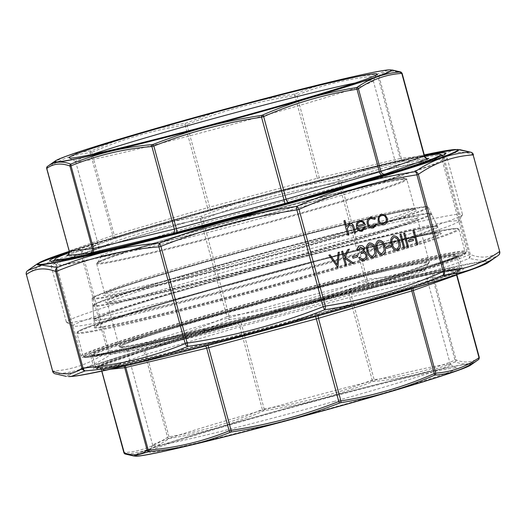 <?xml version="1.0" encoding="UTF-8"?>
<svg xmlns="http://www.w3.org/2000/svg" width="526" height="526" viewBox="0 0 526 526"><rect width="100%" height="100%" fill="white"/><g stroke="black" fill="none" stroke-linecap="round" stroke-linejoin="round"><path stroke-width="0.39" stroke-dasharray="2.63 1.97" d="M454.267 220.867A199.873 6.858 164.8 0 1 458.685 221.367A199.873 6.858 164.8 0 1 267.655 280.134A199.873 6.858 164.8 0 1 73.147 326.113A199.873 6.858 164.8 0 1 240.882 273.244A199.873 6.858 164.8 0 1 454.267 220.867M457.922 214.266A205.252 7.042 164.8 0 1 462.518 214.516A205.252 7.042 164.8 0 1 462.466 214.779A205.252 7.042 164.8 0 1 266.294 275.124A205.252 7.042 164.8 0 1 66.559 322.346A205.252 7.042 164.8 0 1 66.375 322.142A205.252 7.042 164.8 0 1 242.184 267.123A205.252 7.042 164.8 0 1 457.922 214.266M442.662 158.083A205.252 7.042 164.8 0 1 447.074 158.129A205.252 7.042 164.8 0 1 447.251 158.333A205.252 7.042 164.8 0 1 251.027 218.941A205.252 7.042 164.8 0 1 51.114 265.959A205.252 7.042 164.8 0 1 51.167 265.696A205.252 7.042 164.8 0 1 230.296 210.005A205.252 7.042 164.8 0 1 442.662 158.083M69.162 252.75A199.873 6.858 164.8 0 1 245.497 200.472A199.873 6.858 164.8 0 1 424.62 156.137M354.925 83.036A154.203 5.293 164.8 0 1 369.798 80.458A154.203 5.293 164.8 0 1 373.25 80.649A154.203 5.293 164.8 0 1 373.21 80.846A154.203 5.293 164.8 0 1 225.825 126.181A154.203 5.293 164.8 0 1 75.764 161.66A154.203 5.293 164.8 0 1 75.626 161.508A154.203 5.293 164.8 0 1 92.642 154.296M395.532 175.171A154.203 5.293 164.8 0 1 398.846 175.204A154.203 5.293 164.8 0 1 398.984 175.355A154.203 5.293 164.8 0 1 251.56 220.894A154.203 5.293 164.8 0 1 101.36 256.221A154.203 5.293 164.8 0 1 101.4 256.024A154.203 5.293 164.8 0 1 235.983 214.181A154.203 5.293 164.8 0 1 395.532 175.171M402.009 178.939A159.582 5.477 164.8 0 1 405.441 178.978A159.582 5.477 164.8 0 1 253.019 226.259A159.582 5.477 164.8 0 1 97.626 262.605A159.582 5.477 164.8 0 1 236.897 219.309A159.582 5.477 164.8 0 1 402.009 178.939M392.179 69.997L388.004 70.03L376.629 74.442C348.495 76.789 321.452 83.239 295.487 93.799L294.494 94.055C257.372 99.598 221.367 109.237 186.46 122.979L185.402 123.275C153.053 128.324 121.835 137.47 91.748 150.712L91.024 150.936C75.376 152.001 60.871 157.162 47.518 166.407L47.412 166.472M294.494 94.055L294.869 95.673L296.855 95.167C322.701 84.64 349.658 78.203 377.727 75.876L378.819 75.645C385.433 70.747 393.165 69.945 402.009 73.246L401.792 73.384M185.402 123.275A1.815 0.907 -99 0 0 185.093 125.089L187.203 124.498C221.979 110.795 257.871 101.183 294.869 95.673L317.316 178.294L209.65 207.119L186.46 122.979M91.024 150.936A1.815 1.65 -94.1 0 0 90.314 152.882L91.754 152.435C121.749 139.219 152.862 130.106 185.093 125.089L207.54 207.711L114.201 235.05L91.754 152.435A1.815 0.888 -113.6 0 1 91.748 150.712M46.742 168.438L46.959 168.3C60.293 159.062 74.751 153.921 90.314 152.882L112.761 235.503L69.406 250.922L46.959 168.3A1.815 1.637 -124.4 0 1 47.518 166.407M376.629 74.442A1.815 1.203 85.1 0 1 377.727 75.876L400.174 158.49L319.302 177.788L296.855 95.167A1.815 1.216 68 0 0 295.487 93.799M400.917 72.016A1.815 1.756 110 0 1 402.009 73.246L424.449 155.867L401.266 158.26L378.819 75.645A1.815 1.775 54 0 0 377.181 74.324M240.231 322.8A188.578 6.47 164.8 0 1 350.217 293.357L240.231 322.8L142.875 351.296A188.578 6.47 164.8 0 1 238.225 323.365M352.104 292.877A188.578 6.47 164.8 0 1 434.713 273.165L350.217 293.357M435.752 272.948A188.578 6.47 164.8 0 1 460.171 269.818A188.578 6.47 164.8 0 1 459.435 270.495L434.713 273.165M459.231 270.627A188.578 6.47 164.8 0 1 414.942 286.374L459.435 270.495M413.574 286.801A188.578 6.47 164.8 0 1 318.23 314.732L414.942 286.374M316.218 315.298A188.578 6.47 164.8 0 1 206.238 344.74L318.23 314.732M204.351 345.22A188.578 6.47 164.8 0 1 121.743 364.932L206.238 344.74M120.704 365.149A188.578 6.47 164.8 0 1 96.383 368.66A188.578 6.47 164.8 0 1 97.021 367.602L121.743 364.932M97.218 367.47A188.578 6.47 164.8 0 1 141.507 351.723L97.021 367.602M142.875 351.296L141.507 351.723M335.969 406.703A159.582 5.477 -15.2 0 0 456.831 368.121A159.582 5.477 -15.2 0 0 301.536 404.836A159.582 5.477 -15.2 0 0 149.016 451.755A159.582 5.477 -15.2 0 0 335.969 406.703M307.421 301.628A159.582 5.477 -15.2 0 0 428.374 263.401A159.582 5.477 -15.2 0 0 272.981 299.754A159.582 5.477 -15.2 0 0 120.559 347.035A159.582 5.477 -15.2 0 0 307.421 301.628M307.717 306.921A154.203 5.293 -15.2 0 0 424.6 269.989A154.203 5.293 -15.2 0 0 424.64 269.792A154.203 5.293 -15.2 0 0 274.44 305.113A154.203 5.293 -15.2 0 0 127.016 350.651A154.203 5.293 -15.2 0 0 127.154 350.803A154.203 5.293 -15.2 0 0 307.717 306.921M333.451 401.634A154.203 5.293 -15.2 0 0 450.374 364.505A154.203 5.293 -15.2 0 0 450.236 364.354A154.203 5.293 -15.2 0 0 300.175 399.826A154.203 5.293 -15.2 0 0 152.79 445.167A154.203 5.293 -15.2 0 0 152.75 445.364A154.203 5.293 -15.2 0 0 333.451 401.634M133.814 456.016L125.661 454.023C141.244 452.971 155.742 447.817 169.168 438.553L169.891 438.329C202.201 433.286 233.419 424.14 263.546 410.891L264.604 410.596C301.727 405.053 337.738 395.407 372.638 381.672L373.631 381.422C401.818 379.055 428.861 372.599 454.773 362.059L455.325 361.941C464.228 365.228 471.98 364.426 478.588 359.541M479.041 357.713L479.258 357.575C472.644 362.473 464.912 363.269 456.068 359.968L454.977 360.198C429.131 370.731 402.18 377.162 374.104 379.496L372.119 380.002C337.344 393.711 301.457 403.317 264.453 408.827L262.342 409.419A1.815 0.888 -113.6 0 0 263.546 410.891M125.661 454.023A1.815 1.65 85.9 0 1 124.208 452.63L123.991 452.768M237.167 323.668A3.629 1.808 73.7 0 1 239.895 326.797L262.342 409.419C232.341 422.628 201.228 431.747 169.004 436.758L167.564 437.211C154.223 446.449 139.771 451.591 124.208 452.63L101.761 370.008L145.117 354.59L242.006 326.205L351.657 296.874L433.628 277.353A3.629 3.55 -95.9 0 1 436.093 272.895M455.325 361.941A1.815 1.756 -70 0 0 456.068 359.968L433.628 277.353L456.811 274.953L479.258 357.575A1.815 1.775 -126 0 1 478.607 359.521L478.246 359.777M433.904 273.349A3.629 2.439 76.6 0 0 432.53 277.583L454.977 360.198A1.815 1.216 -112 0 1 454.773 362.059M353.038 292.647A3.629 2.439 76.6 0 0 351.657 296.874L374.104 379.496A1.815 1.203 -94.9 0 1 373.631 381.422M349.067 293.659A3.629 0.388 75 0 0 349.678 297.387L372.638 381.672M125.556 454.089A1.815 1.756 -70 0 1 125.083 453.991M241.401 322.484A3.629 0.388 75 0 0 242.006 326.205L264.604 410.596M169.168 438.553A1.815 1.637 55.6 0 1 167.564 437.211L145.117 354.59A3.629 3.314 70.4 0 0 140.955 351.907M143.835 351.006A3.629 1.808 73.7 0 1 146.557 354.143L169.004 436.758A1.815 0.907 -99 0 0 169.891 438.329M69.228 252.25A205.252 7.042 164.8 0 1 245.708 200.228A205.252 7.042 164.8 0 1 424.489 155.716M437.593 159.496A199.873 6.858 164.8 0 1 442.064 159.74A199.873 6.858 164.8 0 1 442.011 160.003A199.873 6.858 164.8 0 1 250.981 218.763A199.873 6.858 164.8 0 1 56.473 264.749A199.873 6.858 164.8 0 1 56.295 264.552A199.873 6.858 164.8 0 1 227.502 210.965A199.873 6.858 164.8 0 1 437.593 159.496M459.698 149.634L454.471 149.673L440.762 155.15C405.105 158.083 370.869 166.255 338.054 179.655C290.996 186.645 245.418 198.841 201.32 216.265C160.292 222.636 120.776 234.208 82.779 250.987C62.91 252.316 44.552 258.838 27.72 270.568A3.629 3.274 55.5 0 0 26.596 274.362C43.428 262.638 61.687 256.149 81.359 254.886A3.629 3.307 86 0 1 82.779 250.987A3.629 1.782 66.3 0 0 82.799 254.433C120.678 237.693 159.976 226.18 200.702 219.894A3.629 1.808 81.1 0 1 201.32 216.265A3.629 0.401 68.6 0 1 202.812 219.303C246.727 201.938 292.061 189.801 338.816 182.897A3.629 0.375 81.5 0 0 338.054 179.655A3.629 2.433 -112.1 0 1 340.795 182.39C373.427 169.037 407.479 160.91 442.951 158.017L469.238 254.775A3.629 2.433 -112.1 0 1 468.837 258.49L484.374 260.916L497.727 255.84M66.296 376.379L55.795 373.907C75.527 372.618 93.878 366.089 110.861 354.327C151.81 347.969 191.326 336.397 229.395 319.604C276.472 312.608 322.05 300.405 366.135 282.995C401.89 280.029 436.126 271.857 468.837 258.49A3.629 3.518 -69.8 0 0 470.336 254.545L444.043 157.787C452.386 151.547 462.15 150.535 473.328 154.756L499.621 251.513C491.277 257.753 481.514 258.766 470.336 254.545L469.238 254.775C436.606 268.128 402.561 276.249 367.089 279.148A3.629 2.406 -94.8 0 1 366.135 282.995A3.629 0.401 -111.4 0 0 365.103 279.654C321.189 297.019 275.854 309.156 229.106 316.06A3.629 0.375 -98.5 0 1 229.395 319.604A3.629 1.782 -113.7 0 1 226.989 316.652C189.11 333.399 149.811 344.911 109.086 351.19A3.629 1.808 -98.9 0 0 110.861 354.327A3.629 3.274 55.5 0 1 107.646 351.644C90.814 363.361 72.562 369.857 52.883 371.119L26.3 274.493M440.762 155.15A3.629 2.406 -94.8 0 1 442.951 158.017L444.043 157.787A3.629 3.544 -126.2 0 0 440.762 155.15M54.836 373.703A3.629 3.518 -69.8 0 0 55.795 373.907A3.629 3.307 86 0 1 52.883 371.119L52.587 371.251M347.758 235.201L343.919 220.815M343.859 220.828L345.003 220.499M346.588 226.575L349.442 223.465M349.376 223.478L349.718 223.399M354.432 233.248L352.427 226.127M352.361 226.141L349.527 224.793M416.691 244.583L412.943 230.559M412.884 230.572L414.028 230.237M408.748 241.861L408.426 240.415M408.36 240.428L413.074 239.054M407.387 247.305L403.639 233.281M403.58 233.294L404.724 232.965M403.659 248.397L399.918 234.372M399.859 234.386L401.003 234.057M397.413 250.613C394.112 250.573 392.1 248.515 391.37 244.439L391.436 244.426M391.37 244.439C389.93 240.566 390.614 237.713 393.415 235.885L393.474 235.872M396.92 249.199L399.004 246.004L398.504 242.348C397.939 239.172 396.387 237.496 393.836 237.311M386.419 248.404L386.097 246.957M386.031 246.97L390.746 245.589M382.527 254.978C379.226 254.932 377.214 252.875 376.485 248.805L376.55 248.791M376.485 248.805C375.045 244.925 375.728 242.078 378.523 240.244L378.588 240.231M382.034 253.558L384.118 250.363L383.618 246.707C383.053 243.531 381.501 241.855 378.95 241.671M337.758 267.701L328.901 255.176M328.835 255.189L330.058 254.84M337.028 264.709L338.126 252.473M338.06 252.487L339.29 252.132M384.026 224.773C381.153 225.325 379.154 224.01 378.01 220.841L378.299 216.844M378.233 216.857L381.205 214.161M381.146 214.174L381.593 214.062M383.382 223.589L383.678 223.517C385.749 222.689 386.551 221.012 386.077 218.487C385.21 216.074 383.678 215.055 381.482 215.43M373.447 227.87C370.495 228.54 368.404 227.278 367.174 224.076C366.583 220.591 367.74 218.316 370.659 217.245L370.718 217.231M370.659 217.245L371.139 217.126M374.624 219.381L370.922 218.527M372.77 226.693L373.184 226.594M373.125 226.607L375.906 223.859M361.704 229.954L364.433 226.831M362.177 231.17C359.35 231.71 357.391 230.381 356.299 227.199L356.365 227.186M356.299 227.199L356.457 223.471M356.391 223.484L359.389 220.552M359.33 220.565L359.791 220.453M357.226 225.832L363.933 223.866C362.92 222.057 361.52 221.367 359.725 221.808M345.358 265.479L341.611 251.454M341.552 251.467L342.702 251.132M344.083 256.484L347.739 249.659M347.679 249.672L349.29 249.206M352.052 263.513L344.602 258.397M352.926 258.22L352.598 256.767M352.538 256.78L357.253 255.406M357.318 250.337C357.161 247.976 358.035 246.424 359.942 245.695L360.001 245.681M359.942 245.695L360.31 245.603M363.913 260.429C361.605 260.949 359.889 259.969 358.752 257.484L358.817 257.47M358.752 257.484L359.902 257.148M363.256 259.062L363.604 258.976M363.538 258.989C365.3 258.45 366.057 257.161 365.813 255.123L365.879 255.11M365.813 255.123C364.788 253.124 363.282 252.5 361.283 253.249L360.961 251.796M360.895 251.809C362.552 251.448 363.374 250.383 363.374 248.607L363.44 248.594M363.374 248.607L360.645 247.056M373.223 257.701C369.923 257.661 367.911 255.603 367.181 251.527L367.247 251.513M367.181 251.527C365.741 247.654 366.425 244.8 369.219 242.973L369.285 242.959M372.73 256.287L374.808 253.091L374.315 249.429C373.749 246.26 372.198 244.583 369.647 244.399M413.344 209.69A162.521 5.576 -15.2 0 0 154.434 276.913A162.521 5.576 -15.2 0 0 212.655 270.89A162.521 5.576 -15.2 0 0 413.344 209.69M423.7 206.797A173.508 5.957 164.8 0 1 209.447 272.133A173.508 5.957 164.8 0 1 147.293 278.563A173.508 5.957 164.8 0 1 423.7 206.797M424.528 207.185A174.224 5.977 -15.2 0 0 241.907 251.908A174.224 5.977 -15.2 0 0 92.168 298.722A174.224 5.977 -15.2 0 0 261.869 258.845A174.224 5.977 -15.2 0 0 428.414 207.362A174.224 5.977 -15.2 0 0 424.528 207.185M98.046 319.782A177.854 6.102 164.8 0 1 94.062 319.532A177.854 6.102 164.8 0 1 246.918 271.745A177.854 6.102 164.8 0 1 433.345 226.088A177.854 6.102 164.8 0 1 437.316 226.272A177.854 6.102 164.8 0 1 285.506 273.842A177.854 6.102 164.8 0 1 98.046 319.782M434.18 226.476A178.57 6.128 -15.2 0 0 149.713 300.339A178.57 6.128 -15.2 0 0 213.674 293.725A178.57 6.128 -15.2 0 0 434.18 226.476M67.354 255.169L113.379 238.922L210.946 210.4L322.583 180.563L405.645 160.805L427.73 158.523M402.383 178.833A159.983 5.49 164.8 0 1 204.831 239.08A159.983 5.49 164.8 0 1 147.523 245.004A159.983 5.49 164.8 0 1 402.383 178.833M403.258 179.34A160.706 5.516 -15.2 0 0 234.34 220.729A160.706 5.516 -15.2 0 0 96.685 263.809A160.706 5.516 -15.2 0 0 253.216 226.995A160.706 5.516 -15.2 0 0 406.854 179.537A160.706 5.516 -15.2 0 0 403.258 179.34M411.161 208.414A160.706 5.516 164.8 0 1 414.751 208.612A160.706 5.516 164.8 0 1 261.113 256.07A160.706 5.516 164.8 0 1 104.582 292.883A160.706 5.516 164.8 0 1 242.236 249.797A160.706 5.516 164.8 0 1 411.161 208.414M55.145 161.035A174.625 5.99 164.8 0 1 212.044 112.794A174.625 5.99 164.8 0 1 387.669 70.004A174.625 5.99 164.8 0 1 390.68 69.873M424.535 155.867L424.449 155.867A3.629 3.55 -95.9 0 0 428.249 158.523L405.066 160.917A3.629 3.55 -95.9 0 1 401.266 158.26L400.174 158.49A3.629 2.439 -103.4 0 0 403.343 161.298A3.629 2.439 -103.4 0 0 403.455 161.265M210.946 210.4A3.629 0.388 -105 0 1 210.933 210.407A3.629 0.388 -105 0 1 209.65 207.119L207.54 207.711A3.629 1.808 73.7 0 1 206.784 211.564A3.629 1.808 73.7 0 1 206.718 211.583M322.583 180.563A3.629 2.439 -103.4 0 1 322.477 180.589A3.629 2.439 -103.4 0 1 319.302 177.788L317.316 178.294A3.629 0.388 -105 0 0 318.598 181.582A3.629 0.388 -105 0 0 318.611 181.575M69.11 251.053L69.406 250.922A3.629 3.314 70.4 0 1 67.407 255.163L113.452 238.909A3.629 1.808 73.7 0 0 114.201 235.05L112.761 235.503A3.629 3.314 70.4 0 1 110.499 239.823M405.645 160.805A3.629 3.55 -95.9 0 1 405.066 160.917L318.598 181.582L206.784 211.564L113.452 238.909A3.629 1.808 73.7 0 1 113.379 238.922M313.667 301.7A188.854 6.483 164.8 0 1 92.366 355.254A188.854 6.483 164.8 0 1 272.909 299.485A188.854 6.483 164.8 0 1 456.857 256.221A188.854 6.483 164.8 0 1 313.667 301.7M317.093 314.311A188.854 6.483 -15.2 0 0 460.283 268.832A188.854 6.483 -15.2 0 0 276.334 312.096A188.854 6.483 -15.2 0 0 95.791 367.865A188.854 6.483 -15.2 0 0 317.093 314.311M456.811 274.953A3.629 3.55 -95.9 0 1 459.283 270.495M456.515 274.743A3.629 3.314 70.4 0 1 458.856 270.772M413.285 288.314A3.629 3.314 70.4 0 1 415.501 286.19M411.582 288.827A3.629 1.808 73.7 0 1 412.548 287.104A3.629 1.808 73.7 0 1 412.621 287.091M318.302 315.758A3.629 1.808 73.7 0 1 319.216 314.449A3.629 1.808 73.7 0 1 319.282 314.43M315.587 316.514A3.629 0.388 75 0 0 315.067 315.607A3.629 0.388 75 0 0 315.054 315.613M97.172 367.602A3.629 3.55 -95.9 0 1 101.551 370.146L101.761 370.008A3.629 3.314 70.4 0 0 97.599 367.326M207.948 345.398A3.629 0.388 75 0 0 207.402 344.431A3.629 0.388 75 0 0 207.389 344.438M205.442 346.049A3.629 2.439 76.6 0 0 203.523 345.418A3.629 2.439 76.6 0 0 203.417 345.45M125.056 365.892A3.629 2.439 76.6 0 0 122.657 364.715A3.629 2.439 76.6 0 0 122.545 364.748M120.355 365.202A3.629 3.55 -95.9 0 1 123.84 366.175M138.272 456.016A174.007 5.97 164.8 0 1 301.405 404.356A174.007 5.97 164.8 0 1 468.252 366.359M110.355 369.239L101.551 370.146L101.807 371.1M228.435 262.98A162.521 5.576 164.8 0 1 411.529 220.69A162.521 5.576 164.8 0 1 146.175 294.836A162.521 5.576 164.8 0 1 228.435 262.98M225.904 263.243A174.79 5.996 -15.2 0 0 137.437 297.506A174.79 5.996 -15.2 0 0 422.812 217.764A174.79 5.996 -15.2 0 0 225.904 263.243M229.29 264.69A160.706 5.516 -15.2 0 0 107.442 303.39A160.706 5.516 -15.2 0 0 263.973 266.577A160.706 5.516 -15.2 0 0 417.611 219.118A160.706 5.516 -15.2 0 0 229.29 264.69M240.993 307.776A160.706 5.516 164.8 0 1 429.315 262.204A160.706 5.516 164.8 0 1 275.677 309.656A160.706 5.516 164.8 0 1 119.146 346.47A160.706 5.516 164.8 0 1 240.993 307.776M241.335 308.46A159.983 5.49 -15.2 0 0 160.364 339.822A159.983 5.49 -15.2 0 0 421.563 266.833A159.983 5.49 -15.2 0 0 241.335 308.46M460.171 269.818L460.283 268.832L456.877 255.912L452.478 258.266C437.606 264.769 381.166 282.14 313.621 300.984A189.577 6.503 -15.2 0 0 409.583 263.822A189.577 6.503 -15.2 0 0 100.052 350.309A189.577 6.503 -15.2 0 0 313.627 300.984C262.204 315.363 206.113 330.131 164.224 340.322C130.363 348.547 108.014 353.373 97.172 354.8L92.188 354.997L95.791 367.865L96.383 368.66M315.127 300.826A196.842 6.753 164.8 0 1 93.372 352.045A196.842 6.753 164.8 0 1 414.758 262.237A196.842 6.753 164.8 0 1 315.127 300.826C263.657 315.179 215.66 327.889 171.134 338.941C130.468 348.981 103.602 354.899 90.538 356.7L84.423 356.97L83.128 355.885A197.934 6.792 -15.2 0 0 315.067 299.754A197.934 6.792 -15.2 0 0 465.142 252.092A197.934 6.792 -15.2 0 0 272.356 297.433A197.934 6.792 -15.2 0 0 83.128 355.885L76.941 333.116A197.934 6.792 164.8 0 1 227.015 285.454A197.934 6.792 164.8 0 1 458.955 229.323A197.934 6.792 164.8 0 1 308.88 276.985A197.934 6.792 164.8 0 1 76.941 333.116C76 332.886 77.131 331.893 80.333 330.144C89.006 326.12 110.769 318.835 145.63 308.282L226.969 284.737A197.204 6.766 -15.2 0 0 127.16 323.398A197.204 6.766 -15.2 0 0 449.138 233.426A197.204 6.766 -15.2 0 0 226.976 284.737C282.429 269.227 343.07 253.295 387.143 242.664C422.549 234.123 445.016 229.395 454.53 228.481C458.179 228.369 459.652 228.646 458.955 229.323L465.142 252.092C465.812 252.69 464.859 253.703 462.275 255.13C451.111 260.988 390.082 279.911 315.14 300.826M230.566 284.362A179.846 6.174 164.8 0 1 433.174 237.568A179.846 6.174 164.8 0 1 139.535 319.624A179.846 6.174 164.8 0 1 230.566 284.362M230.552 283.77A179.136 6.148 -15.2 0 0 94.726 326.87A179.136 6.148 -15.2 0 0 269.213 285.874A179.136 6.148 -15.2 0 0 440.453 232.939A179.136 6.148 -15.2 0 0 230.552 283.77M225.91 263.835A175.5 6.023 164.8 0 1 431.557 214.029A175.5 6.023 164.8 0 1 298.498 256.326A175.5 6.023 164.8 0 1 92.839 306.06A175.5 6.023 164.8 0 1 225.91 263.835M470.855 364.978A174.625 5.99 -15.2 0 0 301.372 404.231A174.625 5.99 -15.2 0 0 135.32 456.141M72.358 376.379A217.264 7.456 164.8 0 1 235.865 322.977A217.264 7.456 164.8 0 1 483.032 261.816A217.264 7.456 164.8 0 1 484.801 264.322M459.329 268.444A192.121 6.595 -15.2 0 0 153.263 347.91A192.121 6.595 -15.2 0 0 222.084 340.795A192.121 6.595 -15.2 0 0 459.329 268.444M424.272 154.9A217.264 7.456 -15.2 0 0 69.182 251.375L80.859 247.575L224.76 205.528L367.983 168.011L424.265 154.894M454.53 256.215A190.668 6.542 -15.2 0 0 254.117 305.317A190.668 6.542 -15.2 0 0 90.801 356.431A190.668 6.542 -15.2 0 0 95.068 356.661A190.668 6.542 -15.2 0 0 295.487 307.565A190.668 6.542 -15.2 0 0 458.797 256.445A190.668 6.542 -15.2 0 0 454.53 256.215M457.581 267.425A190.668 6.542 164.8 0 1 461.848 267.655A190.668 6.542 164.8 0 1 279.562 323.963A190.668 6.542 164.8 0 1 93.845 367.641A190.668 6.542 164.8 0 1 257.161 316.52A190.668 6.542 164.8 0 1 457.581 267.425M462.453 250.987A199.873 6.858 164.8 0 1 466.924 251.231A199.873 6.858 164.8 0 1 295.724 304.817A199.873 6.858 164.8 0 1 85.626 356.286A199.873 6.858 164.8 0 1 81.155 356.043A199.873 6.858 164.8 0 1 252.355 302.457A199.873 6.858 164.8 0 1 462.453 250.987M87.375 357.305A198.42 6.812 -15.2 0 0 403.481 275.23A198.42 6.812 -15.2 0 0 332.406 282.58A198.42 6.812 -15.2 0 0 87.375 357.305M93.319 355.642A192.121 6.595 164.8 0 1 330.558 283.29A192.121 6.595 164.8 0 1 399.379 276.176A192.121 6.595 164.8 0 1 93.319 355.642M367.089 279.148L340.795 182.39L338.816 182.897L365.103 279.654L367.089 279.148M229.106 316.06L202.812 219.303L200.702 219.894L226.989 316.652L229.106 316.06M109.086 351.19L82.799 254.433L81.359 254.886L107.646 351.644L109.086 351.19M37.721 263.526A218.507 7.495 164.8 0 1 234.05 203.161A218.507 7.495 164.8 0 1 453.807 149.614A218.507 7.495 164.8 0 1 457.567 149.456M488.279 262.487A218.507 7.495 -15.2 0 0 484.144 261.277A218.507 7.495 -15.2 0 0 244.597 320.275A218.507 7.495 -15.2 0 0 68.433 376.557M499.7 251.52L499.621 251.513A3.629 3.544 -126.2 0 1 498.339 255.399M471.164 152.31A3.629 3.518 -69.8 0 1 473.328 154.756M92.168 298.722L94.016 319.769L95.449 318.828C99.513 316.711 109.789 312.99 126.273 307.664C158.431 297.368 201.103 284.921 254.301 270.311C305.244 256.399 349.257 245.057 386.34 236.279C410.675 230.566 426.586 227.304 434.062 226.502L437.474 226.45L428.414 207.362C428.085 206.619 426.553 206.422 423.811 206.771C418.801 207.303 409.642 209.026 396.334 211.952C367.766 218.283 329.756 227.758 282.317 240.362C246.477 249.922 212.596 259.344 180.668 268.635C132.624 282.672 103.852 291.996 94.358 296.598C92.458 297.736 91.728 298.439 92.168 298.722M458.685 221.367L462.466 214.779M73.147 326.113L66.559 322.346M51.114 265.959L66.375 322.142M447.251 158.333L462.518 214.516M53.816 261.074L51.167 265.696M442.445 155.486L447.074 158.129M373.21 80.846L376.984 74.258M75.764 161.66L69.169 157.892M75.626 161.508L101.36 256.221M373.25 80.649L398.984 175.355M101.4 256.024L97.626 262.605M398.846 175.204L405.441 178.978M96.685 263.809L104.582 292.883L104.306 294.244L104.898 293.863C107.061 292.614 112.676 290.444 121.743 287.341C144.42 279.681 178.413 269.49 223.734 256.754C305.665 233.708 397.446 210.952 413.055 209.742L415.685 209.644L414.751 208.612L406.854 179.537C407.558 178.86 406.105 178.616 402.502 178.814C397.268 179.366 387.281 181.299 372.526 184.619C343.215 191.26 305.58 200.761 259.627 213.109C210.071 226.502 168.59 238.403 135.189 248.818C115.253 255.077 103.03 259.384 98.52 261.738L97.172 262.612L96.685 263.809M456.89 274.96C457.324 269.227 459.139 271.508 458.784 270.778L415.231 286.269L315.067 315.607L203.523 345.418L120.934 365.097L97.751 367.49C97.836 368.174 98.408 365.636 101.465 370.14L101.735 371.119M429.315 262.204L417.611 219.118L417.887 217.751L414.416 219.506C397.215 227.331 296.02 256.931 210.893 278.846C166.9 290.188 135.642 297.584 117.12 301.03L106.508 302.351L107.442 303.39L119.146 346.47L120.178 347.265L123.143 347.232C127.529 346.812 135.708 345.293 147.681 342.676C177.091 336.18 216.659 326.258 266.373 312.904C315.929 299.511 357.41 287.61 390.811 277.195C410.747 270.936 422.97 266.629 427.48 264.276L429.315 262.204M424.6 269.989L428.374 263.401M127.154 350.803L120.559 347.035M450.374 364.505L424.64 269.792M152.75 445.364L127.016 350.651M152.79 445.167L149.016 451.755M450.236 364.354L456.831 368.121M92.839 306.06L94.687 327.106C94.838 324.634 154.729 305.396 230.572 284.362C330.808 256.103 440.058 229.882 440.61 233.123L431.557 214.029L428.42 213.319C414.935 213.556 316.198 237.923 225.897 263.243C159.122 281.87 104.792 298.735 95.18 303.857L92.839 306.06M90.801 356.431L93.845 367.641L93.694 368.581L94.259 368.18C96.205 366.97 101.268 364.919 109.461 362.019C133.183 353.742 171.345 342.15 223.945 327.244C277.623 312.063 338.672 295.855 384.539 284.605C423.509 275.065 448.362 269.693 459.099 268.484L462.453 268.392L461.848 267.655L458.797 256.445L458.955 255.505L453.497 258.2C438.75 264.124 407.407 274.066 359.468 288.031C311.53 301.963 252.506 318.066 202.734 330.788C144.952 345.503 108.56 353.774 93.549 355.602L90.196 355.694L90.801 356.431M442.011 160.003L445.792 153.414M56.473 264.749L49.885 260.981M56.295 264.552L81.155 356.043C80.491 357.253 82.49 357.687 87.145 357.345C92.727 356.76 102.748 354.886 117.206 351.73C149.134 344.773 202.431 331.446 258.549 316.376C334.608 296.006 412.134 273.369 445.614 261.751C455.694 258.286 462.144 255.735 464.971 254.097L466.246 253.19L466.924 251.231L442.064 159.74"/><path stroke-width="0.79" d="M373.46 73.857A159.582 5.477 164.8 0 1 376.984 74.258A159.582 5.477 164.8 0 1 224.464 121.177A159.582 5.477 164.8 0 1 69.169 157.892A159.582 5.477 164.8 0 1 203.095 115.674A159.582 5.477 164.8 0 1 373.46 73.857M424.62 156.137A199.873 6.858 164.8 0 1 436.185 154.315A199.873 6.858 164.8 0 1 440.479 154.361A199.873 6.858 164.8 0 1 249.574 213.582A199.873 6.858 164.8 0 1 54.941 259.108A199.873 6.858 164.8 0 1 69.162 252.75M92.642 154.296A154.203 5.293 164.8 0 1 223.05 115.97A154.203 5.293 164.8 0 1 354.925 83.036M71.227 163.954C97.132 153.408 124.182 146.958 152.369 144.591L153.362 144.334C188.255 130.606 224.267 120.96 261.396 115.418L262.454 115.122C292.581 101.873 323.799 92.727 356.109 87.684L356.832 87.461C370.251 78.196 384.756 73.042 400.339 71.99L390.68 69.873A174.625 5.99 164.8 0 1 249.889 114.846A174.625 5.99 164.8 0 1 58.452 161.995A174.625 5.99 164.8 0 1 55.145 161.035L47.412 166.472C54.014 161.587 61.772 160.785 70.675 164.066L71.227 163.954A1.815 1.216 68 0 0 71.023 165.815L69.932 166.038C61.088 162.738 53.356 163.54 46.742 168.438L46.959 168.3M402.009 73.246L401.792 73.384C386.229 74.422 371.777 79.564 358.436 88.802L356.996 89.249C324.772 94.266 293.659 103.379 263.657 116.594L261.547 117.186L261.396 115.418M153.362 144.334L176.322 228.626L283.994 199.801L261.547 117.186C224.543 122.696 188.656 132.302 153.881 146.011L151.896 146.517C123.82 148.851 96.869 155.282 71.023 165.815L93.47 248.43L174.343 229.132L151.896 146.517A1.815 1.203 85.1 0 1 152.369 144.591M392.186 69.997L400.917 72.016A1.815 1.756 110 0 0 400.444 71.917M356.832 87.461A1.815 1.637 -124.4 0 1 358.436 88.802L380.883 171.417L424.239 155.998L401.792 73.384A1.815 1.65 -94.1 0 0 400.339 71.99M427.73 158.523L428.828 158.411L428.401 158.688L385.045 174.099L284.599 203.529L172.962 233.366L89.907 253.118L66.717 255.518A3.629 3.55 -95.9 0 0 69.189 251.053L46.669 168.458L47.393 166.492A1.815 1.775 54 0 0 46.742 168.438L69.189 251.053L92.372 248.66L69.932 166.038A1.815 1.756 110 0 1 70.675 164.066M262.454 115.122A1.815 0.888 -113.6 0 1 263.657 116.594L286.105 199.209L379.443 171.87L356.996 89.249A1.815 0.907 -99 0 0 356.109 87.684M456.811 274.953L413.239 290.51L318.46 318.302L340.907 400.917A1.815 0.907 -99 0 1 340.598 402.738L339.54 403.034C304.639 416.776 268.635 426.415 231.506 431.958L230.513 432.208C204.555 442.767 177.505 449.224 149.371 451.571L133.821 456.016L125.083 453.991A1.815 1.756 -70 0 1 123.991 452.768C132.835 456.062 140.567 455.266 147.181 450.368L148.273 450.138C176.341 447.804 203.299 441.373 229.145 430.84L231.131 430.334C268.128 424.824 304.021 415.218 338.797 401.509L340.907 400.917C373.138 395.907 404.251 386.794 434.246 373.578L435.686 373.125A1.815 1.65 85.9 0 1 434.976 375.077L434.252 375.301C404.172 388.536 372.954 397.682 340.598 402.738L339.54 403.034L338.797 401.509L316.35 318.894A3.629 0.388 75 0 0 315.587 316.514M470.855 364.978C465.017 369.423 409.504 386.669 338.968 406.394C244.8 432.753 143.453 457.725 135.32 456.141A174.625 5.99 -15.2 0 0 339.053 406.276A174.625 5.99 -15.2 0 0 470.855 364.978L478.482 359.606C465.129 368.851 450.631 374.006 434.976 375.077M124.208 452.63L101.807 371.1M413.285 288.314A3.629 3.314 70.4 0 0 413.239 290.51L435.686 373.125C451.249 372.086 465.707 366.951 479.041 357.713L479.258 357.575M434.252 375.301A1.815 0.888 -113.6 0 0 434.246 373.578L411.799 290.957A3.629 1.808 73.7 0 1 411.582 288.827M456.515 274.743A3.629 3.314 70.4 0 0 456.594 275.091L479.041 357.713A1.815 1.637 55.6 0 1 478.482 359.606M456.818 274.644L479.331 357.548L478.607 359.521A1.815 1.775 -126 0 1 478.588 359.541M231.506 431.958L208.684 347.719A3.629 0.388 75 0 0 207.948 345.398M230.513 432.208A1.815 1.216 -112 0 1 229.145 430.84L206.698 348.225A3.629 2.439 76.6 0 0 205.442 346.049M149.371 451.571A1.815 1.203 -94.9 0 1 148.273 450.138L125.826 367.523A3.629 2.439 76.6 0 0 125.056 365.892M148.819 451.689A1.815 1.775 -126 0 1 147.181 450.368L124.734 367.746L110.355 369.239M360.001 245.681C362.092 245.195 363.597 246.069 364.525 248.285L363.893 251.579L365.531 252.395L366.931 254.669C367.411 257.602 366.425 259.522 363.972 260.416C361.671 260.935 359.948 259.949 358.817 257.47L359.902 257.148L361.375 258.805L363.604 258.976C365.36 258.437 366.122 257.148 365.879 255.11C364.853 253.111 363.341 252.487 361.349 253.236L360.961 251.796C362.611 251.435 363.44 250.369 363.44 248.594L360.409 247.108L358.462 250.008L357.378 250.323C357.226 247.963 358.101 246.411 360.001 245.681L360.343 245.596M359.942 245.695C362.026 245.208 363.532 246.083 364.459 248.298L363.834 251.592L365.465 252.408L366.865 254.683C367.345 257.615 366.359 259.535 363.913 260.429L363.565 260.515M363.256 259.062L363.604 258.976M357.641 256.839L352.992 258.207L352.598 256.767L357.253 255.406L357.641 256.839L352.992 258.2M346.509 265.143L345.418 265.466L341.611 251.454L342.702 251.132L344.149 256.471L347.739 249.659L349.29 249.206L345.056 257.234L353.564 263.079L352.118 263.5L344.668 258.384L346.509 265.143L345.418 265.459M364.426 226.857L365.498 227.147L362.243 231.157C359.416 231.696 357.456 230.368 356.365 227.186L356.457 223.471L359.389 220.552L363.499 221.525L365.425 224.793L357.516 227.114C358.311 229.375 359.725 230.316 361.77 229.941L364.433 226.831L365.557 227.133L361.789 231.269M359.389 220.552L359.823 220.447M337.975 267.642L328.901 255.176L330.058 254.84L337.094 264.696L338.126 252.473L339.29 252.132L337.817 267.688M378.523 240.244C381.863 240.257 383.921 242.308 384.703 246.392C386.091 250.297 385.361 253.157 382.527 254.978L382.593 254.965C379.292 254.919 377.28 252.861 376.55 248.791C375.11 244.912 375.788 242.065 378.588 240.231C381.922 240.244 383.98 242.295 384.769 246.378C386.15 250.284 385.427 253.144 382.593 254.965L382.297 255.038M404.81 248.068L403.725 248.384L399.918 234.372L401.003 234.057L404.81 248.068L403.725 248.377M408.531 246.977L407.446 247.292L403.639 233.281L404.724 232.965L408.531 246.977L407.446 247.286M413.469 240.487L408.814 241.848L408.426 240.415L413.074 239.054L413.469 240.487L408.814 241.848M417.835 244.248L416.75 244.57L412.943 230.559L414.028 230.237L417.835 244.248L416.75 244.564M349.442 223.465C351.999 223.208 353.571 224.615 354.156 227.686L355.576 232.913L354.491 233.235L352.427 226.127L349.593 224.78L347.324 228.369L348.909 234.866L347.824 235.188L343.919 220.815L345.003 220.499L346.654 226.561L349.751 223.392M349.856 224.714L347.324 228.369M393.415 235.885C396.749 235.898 398.807 237.949 399.589 242.032C400.976 245.938 400.253 248.798 397.413 250.613L397.478 250.6C394.178 250.56 392.166 248.502 391.436 244.426C389.996 240.553 390.673 237.699 393.474 235.872C396.808 235.885 398.872 237.936 399.655 242.019C401.042 245.925 400.312 248.785 397.478 250.6L397.189 250.672M391.14 247.029L386.485 248.39L386.097 246.957L390.746 245.589L391.14 247.029L386.485 248.39M381.205 214.161L385.025 214.864L387.221 218.145C387.846 221.466 386.801 223.668 384.085 224.76C381.218 225.312 379.213 223.997 378.076 220.828L378.299 216.844L381.626 214.056M381.146 214.174L384.96 214.878L387.162 218.159C387.787 221.479 386.742 223.681 384.026 224.773L383.645 224.865M375.893 223.892L376.938 224.293L373.513 227.857C370.56 228.527 368.47 227.265 367.233 224.063C366.642 220.578 367.805 218.303 370.718 217.231L375.419 218.448L374.69 219.368L370.981 218.514C368.765 219.303 367.871 221.005 368.292 223.635C369.259 226.127 370.889 227.12 373.184 226.594L375.906 223.859L377.004 224.28L373.026 227.975M371.349 218.421L370.922 218.527C368.706 219.316 367.805 221.019 368.226 223.649L368.292 223.635M372.77 226.693L373.184 226.594M369.219 242.973C372.559 242.986 374.617 245.037 375.4 249.12C376.787 253.019 376.057 255.879 373.223 257.701L373.289 257.687C369.988 257.648 367.976 255.59 367.247 251.513C365.807 247.641 366.484 244.787 369.285 242.959C372.618 242.973 374.676 245.024 375.465 249.107C376.846 253.006 376.123 255.866 373.289 257.687L372.993 257.76M424.489 155.716A205.252 7.042 164.8 0 1 441.248 152.902A205.252 7.042 164.8 0 1 445.792 153.414A205.252 7.042 164.8 0 1 249.62 213.76A205.252 7.042 164.8 0 1 49.885 260.981A205.252 7.042 164.8 0 1 69.228 252.25M27.72 270.568L41.653 265.091L57.163 267.524C89.972 254.13 124.208 245.958 159.865 243.019C204.088 225.575 249.666 213.372 296.605 206.409C334.792 189.577 374.308 178.005 415.139 171.686C432.175 159.904 450.526 153.375 470.205 152.106L457.567 149.456A218.507 7.495 164.8 0 1 281.403 205.732A218.507 7.495 164.8 0 1 41.856 264.729A218.507 7.495 164.8 0 1 37.721 263.526L27.661 270.607A3.629 3.544 -126.2 0 1 27.72 270.568M71.529 376.34L68.433 376.557A218.507 7.495 -15.2 0 0 72.194 376.392A218.507 7.495 -15.2 0 0 291.95 322.852A218.507 7.495 -15.2 0 0 488.279 262.487L498.28 255.445C481.395 267.188 463.038 273.717 443.221 275.026C405.105 291.838 365.596 303.41 324.68 309.748C280.443 327.205 234.866 339.408 187.946 346.358C155.025 359.784 120.789 367.95 85.238 370.863L71.529 376.34M158.911 246.865A3.629 2.406 -94.8 0 1 159.865 243.019A3.629 0.401 68.6 0 0 160.897 246.359L187.184 343.116C233.939 336.206 279.273 324.075 323.188 306.704L296.894 209.946C250.146 216.857 204.811 228.994 160.897 246.359L158.911 246.865C123.439 249.758 89.394 257.885 56.762 271.238A3.629 2.433 -112.1 0 1 57.163 267.524A3.629 3.518 -69.8 0 0 55.664 271.469C44.486 267.247 34.723 268.26 26.379 274.493L52.672 371.251C63.85 375.472 73.614 374.466 81.957 368.226L55.664 271.469L56.762 271.238L83.049 367.996C118.521 365.103 152.573 356.976 185.205 343.623L158.911 246.865M296.605 206.409A3.629 0.375 81.5 0 0 296.894 209.946L299.011 209.355L325.298 306.112C366.024 299.833 405.322 288.32 443.201 271.574L416.914 174.816C376.189 181.102 336.89 192.615 299.011 209.355A3.629 1.782 66.3 0 0 296.605 206.409M415.139 171.686A3.629 1.808 81.1 0 1 416.914 174.816L418.354 174.369L444.641 271.127A3.629 3.307 86 0 1 443.221 275.026A3.629 1.782 -113.7 0 0 443.201 271.574L444.641 271.127C464.313 269.864 482.572 263.375 499.404 251.652A3.629 3.274 55.5 0 1 498.28 255.445A3.629 3.544 -126.2 0 0 498.339 255.399A3.629 3.629 0 0 0 499.7 251.52L473.117 154.894C453.438 156.156 435.186 162.646 418.354 174.369A3.629 3.274 55.5 0 0 415.139 171.686M473.328 154.756L473.413 154.762A3.629 3.629 0 0 0 471.164 152.31A3.629 3.518 -69.8 0 0 470.205 152.106A3.629 3.307 86 0 1 473.117 154.894L499.7 251.52M324.68 309.748A3.629 1.808 -98.9 0 0 325.298 306.112L323.188 306.704A3.629 0.401 -111.4 0 0 324.68 309.748M187.946 346.358A3.629 0.375 -98.5 0 1 187.184 343.116L185.205 343.623A3.629 2.433 -112.1 0 0 187.946 346.358M85.238 370.863A3.629 2.406 -94.8 0 1 83.049 367.996L81.957 368.226A3.629 3.544 -126.2 0 0 85.238 370.863M344.944 220.519L346.654 226.561M349.376 223.478C351.933 223.221 353.505 224.628 354.097 227.699L355.576 232.913M355.517 232.926L354.491 233.228M347.259 228.383L348.909 234.866M348.85 234.879L347.824 235.181M413.969 230.256L417.775 244.261M413.015 239.067L413.403 240.5M404.665 232.985L408.472 246.99M400.943 234.07L404.75 248.081M394.033 237.272L393.836 237.311C391.738 238.843 391.272 241.112 392.455 244.117C392.961 247.319 394.5 249.002 397.058 249.166M393.836 237.311L393.902 237.298C391.798 238.83 391.337 241.099 392.521 244.103C393.027 247.305 394.559 248.989 397.123 249.153L396.92 249.199M397.123 249.153L399.063 245.99L398.563 242.335C398.004 239.159 396.446 237.482 393.902 237.298L394 237.279M390.687 245.609L391.074 247.042M379.147 241.631L378.95 241.671C376.846 243.203 376.386 245.471 377.569 248.476C378.076 251.678 379.608 253.361 382.172 253.525M378.95 241.671L379.016 241.658C376.912 243.19 376.452 245.458 377.635 248.463C378.141 251.665 379.673 253.348 382.238 253.512L382.034 253.558M382.238 253.512L384.177 250.35L383.678 246.694C383.119 243.518 381.56 241.842 379.016 241.658L379.115 241.638M329.999 254.854L337.094 264.696M339.224 252.151L337.916 267.655M384.026 224.773L383.612 224.872M381.804 215.358L381.482 215.43C379.417 216.304 378.621 218.001 379.101 220.532C379.963 222.939 381.495 223.931 383.678 223.517M379.101 220.532L379.161 220.519C380.028 222.925 381.554 223.918 383.743 223.504L383.382 223.589M383.743 223.504C385.814 222.676 386.617 220.999 386.143 218.474C385.275 216.061 383.743 215.042 381.547 215.417C379.483 216.291 378.687 217.988 379.161 220.519M371.106 217.133L375.419 218.448M375.354 218.461L374.657 219.342M371.317 218.428L370.922 218.527M368.226 223.649C369.193 226.141 370.823 227.133 373.125 226.607M373.447 227.87L373 227.982M362.177 231.17L361.757 231.276M359.33 220.565L363.499 221.525M363.433 221.538L365.425 224.793M365.36 224.806L357.516 227.114M357.456 227.127C358.245 229.389 359.666 230.329 361.704 229.954M360.06 221.729L357.706 223.432L357.226 225.832L363.999 223.852C362.986 222.044 361.579 221.354 359.791 221.794L357.772 223.418L357.292 225.818M342.636 251.152L344.149 256.471M349.225 249.225L345.056 257.234M344.99 257.247L353.564 263.079M353.498 263.092L352.111 263.5M346.443 265.157L344.668 258.384M357.187 255.426L357.581 256.852M360.343 247.121L358.462 250.008M358.403 250.021L357.378 250.323M363.913 260.429L363.532 260.521M359.837 257.161L361.375 258.805M361.309 258.818L363.538 258.989M369.844 244.353L369.647 244.399C367.542 245.925 367.082 248.193 368.266 251.204C368.772 254.406 370.304 256.09 372.868 256.254M369.647 244.399L369.712 244.386C367.608 245.912 367.148 248.18 368.325 251.191C368.838 254.393 370.37 256.077 372.934 256.241L372.73 256.287M372.934 256.241L374.874 253.078L374.374 249.416C373.815 246.247 372.257 244.57 369.712 244.386L369.811 244.36M59.004 161.725A174.007 5.97 -15.2 0 0 336.206 89.755A174.007 5.97 -15.2 0 0 273.875 96.199A174.007 5.97 -15.2 0 0 59.004 161.725M66.717 255.518L67.354 255.169M284.599 203.529A3.629 0.388 -105 0 0 283.994 199.801L286.105 199.209A3.629 1.808 73.7 0 0 288.833 202.346M382.165 175A3.629 1.808 73.7 0 1 379.443 171.87L380.883 171.417A3.629 3.314 70.4 0 0 385.045 174.099M428.401 158.688A3.629 3.314 70.4 0 1 424.239 155.998L424.535 155.867C427.151 160.101 427.986 157.958 428.249 158.523A3.629 3.55 -95.9 0 0 428.828 158.411M89.907 253.118A3.629 3.55 -95.9 0 0 92.372 248.66L93.47 248.43A3.629 2.439 -103.4 0 1 92.096 252.658M172.962 233.366A3.629 2.439 -103.4 0 0 174.343 229.132L176.322 228.626A3.629 0.388 -105 0 1 176.933 232.354M123.84 366.175A3.629 3.55 -95.9 0 1 124.734 367.746L208.684 347.719L318.46 318.302A3.629 1.808 73.7 0 1 318.302 315.758M468.252 366.359A174.007 5.97 164.8 0 1 338.954 406.394A174.007 5.97 164.8 0 1 138.272 456.016M484.801 264.322A217.264 7.456 164.8 0 1 280.18 326.245A217.264 7.456 164.8 0 1 72.358 376.379M37.721 263.526L69.182 251.369A217.264 7.456 -15.2 0 0 42.968 264.19A217.264 7.456 -15.2 0 0 328.092 192.306A217.264 7.456 -15.2 0 0 424.272 154.9M26.3 274.493A3.629 3.629 0 0 1 27.661 270.607A3.629 3.544 -126.2 0 0 26.379 274.493L52.672 371.251A3.629 3.518 -69.8 0 0 54.836 373.703L66.296 376.379M54.941 259.108L53.816 261.074M440.479 154.361L442.445 155.486M400.917 72.016L402.094 73.278L424.535 155.867M69.11 251.053C68.676 256.787 66.861 254.499 67.216 255.235L67.407 255.163M47.393 166.492L47.754 166.229M390.68 69.873C382.415 69.84 352.604 76.277 301.253 89.19C270.864 96.856 238.646 105.378 204.607 114.74C154.342 128.62 114.398 140.337 84.785 149.89L66.993 155.939C60.825 158.162 56.88 159.858 55.145 161.035M135.32 456.141L133.821 456.016M101.735 371.119L123.906 452.735L125.083 453.991M478.607 359.521L478.246 359.777M457.567 149.456L424.265 154.894M471.164 152.31L459.704 149.634M68.433 376.557C77.197 376.728 107.061 370.541 158.017 358.002C201.333 347.338 249.074 334.832 301.24 320.485C398.708 293.593 480.1 268.747 488.279 262.487M498.339 255.399L497.727 255.84M52.587 371.251A3.629 3.629 0 0 0 54.836 373.703"/></g></svg>
